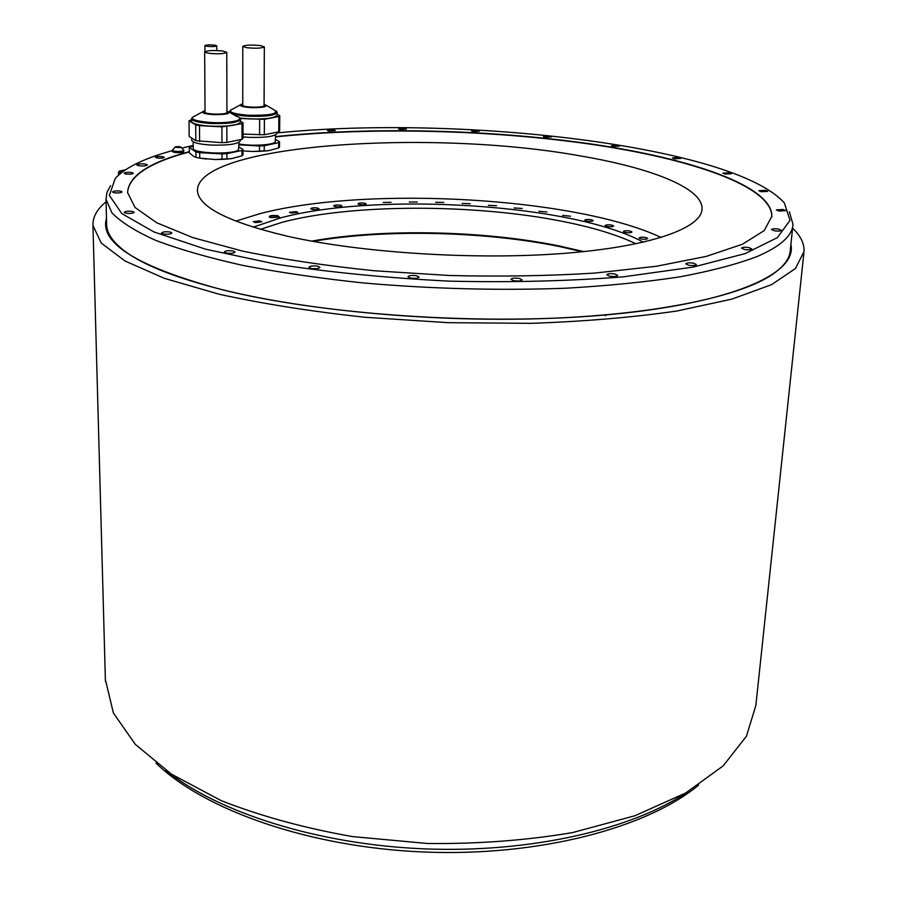 <?xml version="1.0" encoding="UTF-8"?>
<svg xmlns="http://www.w3.org/2000/svg" width="897" height="897" viewBox="0 0 897 897"><rect width="100%" height="100%" fill="white"/><g stroke="black" fill="none" stroke-linecap="round" stroke-linejoin="round"><path stroke-width="1.35" d="M118.572 175.072L118.505 172.28L121.218 172.852M803.869 253.032L755.857 705.446L746.45 736.213L723.105 765.937L685.644 793.026L634.841 815.765L572.634 832.562C526.404 840.411 477.91 844.055 427.163 843.472L352.454 836.587C304.173 828.054 260.399 816.057 221.133 800.595L171.473 774.167L135.324 744.387L113.403 713.003L105.375 679.578M106.07 201.814C97.044 209.169 92.66 217.063 92.952 225.483L101.226 243.031L124.918 260.949L164.454 278.362L219.193 294.238C262.653 303.769 311.203 311.45 364.866 317.258L447.85 322.662L530.878 323.346C584.586 321.474 633.237 317.359 676.809 311.024L731.75 299.161L771.543 284.663L795.482 268.483L804.026 251.564C804.43 243.603 800.617 235.81 792.589 228.174M106.631 224.048L106.653 225.125C107.001 233.601 113.056 242.291 124.795 251.171C143.128 264.884 175.106 277.599 220.729 289.294M110.533 185.724L106.978 192.306L106.003 199.145L111.822 212.712C120.736 222.008 135.38 231.235 155.753 240.385C179.422 249.355 208.362 257.674 242.549 265.333C279.404 272.441 319.668 278.317 363.33 282.959C431.636 288.912 498.99 290.662 565.368 288.24C607.437 285.851 645.548 282.062 679.724 276.881C711.007 271.017 736.807 264.234 757.124 256.542C780.502 246.417 792.455 235.676 792.982 224.328L789.382 211.748M165.979 770.456C218.33 812.536 317.729 844.469 424.079 848.854C530.441 853.17 632.318 829.445 688.021 791.659M220.987 289.361C304.072 310.227 429.91 322.18 541.306 318.648C652.781 315.105 738.702 296.997 771.779 274.897C783.642 266.88 789.82 258.639 790.302 250.196L792.847 225.674M172.336 150.606L166.315 152.344C141.591 159.666 124.571 168.367 115.231 178.413L109.389 195.378L121.779 213.553L153.869 231.919L205.716 249.22L275.368 264.054C329.491 272.318 387.47 278.003 449.319 281.142C511.167 282.544 569.191 281.097 623.381 276.825L693.157 267.093L745.172 253.593L777.441 237.593L790.022 220.337L784.359 202.957C733.264 145.594 459.881 114.502 277.027 132.935M193.225 145.449L182.214 148.016M328.84 131.029L335.31 130.603L333.83 129.975L327.371 130.413L328.84 131.029M400.129 129.493L406.397 129.101L404.816 128.462L398.56 128.854L400.129 129.493M473.224 131.624L479.357 131.254L477.653 130.581L471.53 130.951L473.224 131.624M545.286 137.308L551.352 136.961L549.513 136.243L543.459 136.591L545.286 137.308M613.458 146.435L619.524 146.099L617.517 145.314L611.462 145.662L613.458 146.435M674.578 158.791L680.722 158.455L678.536 157.603L672.402 157.939L674.578 158.791M725.168 174.063L731.447 173.715L729.082 172.773L722.814 173.132L725.168 174.063M761.34 191.745L767.832 191.364L765.287 190.332L758.806 190.702L761.34 191.745M779.011 211.03L785.761 210.627L783.059 209.472L776.309 209.887L779.011 211.03M774.29 230.787C778.226 231.325 780.592 231.179 781.377 230.327L778.551 229.071C774.616 228.533 772.261 228.69 771.487 229.542L774.29 230.787M744.375 249.467C748.502 250.05 750.991 249.871 751.821 248.929L748.95 247.594C744.835 247.011 742.357 247.191 741.516 248.133L744.375 249.467M688.582 265.209C692.899 265.837 695.511 265.635 696.408 264.593L693.583 263.202C689.266 262.574 686.665 262.787 685.757 263.83L688.582 265.209M609.467 276.13C613.974 276.792 616.71 276.556 617.697 275.401L614.983 274.011C610.498 273.35 607.762 273.596 606.787 274.74L609.467 276.13M513.454 280.649C518.096 281.333 520.955 281.064 522.02 279.819L519.509 278.474C514.878 277.79 512.03 278.059 510.965 279.303L513.454 280.649M410.209 277.969C414.941 278.664 417.89 278.362 419.034 277.061L416.769 275.805C412.048 275.11 409.11 275.413 407.956 276.713L410.209 277.969M310.967 268.338C315.722 269.022 318.715 268.696 319.937 267.384L317.919 266.241C313.165 265.557 310.183 265.882 308.96 267.194L310.967 268.338M226.1 253.01C230.809 253.66 233.803 253.346 235.07 252.046L233.276 251.037C228.578 250.375 225.584 250.7 224.317 251.99L226.1 253.01M163.097 233.904C167.694 234.521 170.632 234.218 171.921 232.985L170.307 232.088C165.721 231.471 162.783 231.774 161.494 233.007L163.097 233.904M125.636 213.161C130.065 213.733 132.924 213.452 134.191 212.309L132.711 211.501C128.282 210.93 125.434 211.21 124.167 212.354L125.636 213.161M113.885 192.676C118.124 193.214 120.86 192.956 122.082 191.902L120.691 191.173C116.453 190.646 113.717 190.904 112.495 191.947L113.885 192.676M125.513 173.94C129.56 174.433 132.162 174.197 133.317 173.256L131.971 172.572C127.923 172.089 125.322 172.314 124.167 173.267L125.513 173.94M156.84 157.95C160.698 158.41 163.176 158.208 164.263 157.345L162.918 156.706C159.072 156.246 156.594 156.448 155.506 157.311L156.84 157.95M138.362 165.676C143.072 166.248 146.099 165.99 147.433 164.913L145.83 164.129C141.143 163.568 138.116 163.826 136.781 164.902L138.362 165.676M275.603 136.602C371.706 126.555 492.016 129.583 592.973 144.249C693 158.971 772.07 186.341 771.869 216.222L764.21 230.596L742.424 244.253L706.231 256.407L656.369 266.263L594.7 273.08C548.65 275.94 500.201 276.747 449.341 275.491L374.374 270.759C325.88 265.759 281.916 259.199 242.504 251.093L192.754 237.582L156.717 222.77L135.088 207.521L127.576 192.597C128.563 175.98 149.137 162.335 189.312 151.649M180.858 147.052L183.75 150.214L183.807 151.582C182.405 152.692 179.176 152.95 174.13 152.355L172.347 151.515L172.325 150.281L175.207 147.007M605.699 315.688L604.589 315.195M189.312 151.952C149.709 162.492 129.134 175.935 127.565 192.283M771.801 216.996L771.835 216.547C772.037 186.654 692.977 159.262 592.962 144.529C492.005 129.863 371.694 126.836 275.603 136.893M244.399 151.01L252.819 151.481L268.685 150.64L264.245 151.066L264.267 145.729L278.664 142.679L278.631 147.96L268.685 150.64M199.863 158.141L215.179 159.531L231.572 158.646L226.907 159.094L226.896 153.645L241.999 150.449L241.999 155.843L231.572 158.646M193.92 156.549L189.323 152.916L189.278 147.534L195.916 151.929L195.961 157.367L193.92 156.549M287.937 236.348C361.536 252.876 474.648 260.13 562.195 253.515C649.944 246.91 701.566 228.298 702.037 208.979C703.024 188.067 650.93 167.84 580.146 155.887C430.56 128.753 197.508 144.013 197.43 190.467C198.259 206.938 228.432 222.221 287.937 236.348M698.651 785.077C646.905 828.077 538.682 856.713 423.956 852.015C309.23 847.329 203.944 809.991 155.943 763.044M238.972 144.843L259.536 145.976L259.513 151.313L252.819 151.481M278.631 147.96L279.516 147.018L279.561 141.748L275.581 139.484M264.245 151.066L259.513 151.313M259.536 145.976L264.267 145.729M278.664 142.679L279.561 141.748M275.614 134.875L275.2 141.995C272.912 145.112 251.16 146.312 238.972 143.946M277.027 132.162L277.027 133.339C274.942 136.467 265.49 137.802 248.693 137.342L243.02 136.882M243.031 134.09L264.312 134.763L264.391 119.312L278.855 116.509L279.752 115.635L277.151 114.255M279.752 115.635L279.64 130.895L278.743 131.803L264.312 134.763M240.104 118.482L264.391 119.312M277.162 112.585L277.151 115.13C275.054 118.112 265.579 119.368 248.727 118.886L239.746 118.034M259.637 119.536L259.581 134.987M278.855 116.509L278.743 131.803M264.077 104.534L264.974 105.33C263.942 106.743 259.334 107.326 251.16 107.091C245.397 106.709 242.291 105.992 241.842 104.938L242.751 104.142M260.623 45.601C251.25 44.704 245.296 44.973 242.784 46.42L246.44 47.676C255.869 48.584 261.834 48.315 264.335 46.868L260.623 45.601M206.568 159.049L199.728 158.119L199.695 152.669L222.008 153.903L222.03 159.363L215.179 159.531M199.728 158.119L195.961 157.367M193.225 145.987L189.278 147.534M241.999 155.843L243.009 154.856L243.02 149.463L238.972 146.996M226.907 159.094L222.03 159.363M222.008 153.903L226.896 153.645M241.999 150.449L243.02 149.463M195.916 151.929L199.695 152.669M238.972 142.376L238.512 149.732C234.487 154.889 192.16 153.555 193.247 148.319L193.247 148.263M240.407 139.652L240.407 140.762C238.198 144.092 228.354 145.527 210.862 145.056C198.999 144.226 192.631 142.623 191.734 140.224L191.734 140.167M243.031 122.754L243.02 138.373L242.011 139.315L226.874 142.421L221.974 142.668L195.826 140.706L189.166 136.422L189.032 120.803L195.703 124.93L199.493 125.636L221.918 126.847L242.022 123.663L243.031 122.754L240.418 121.263M191.554 119.649L189.032 120.803M240.418 119.536L240.418 122.138C238.198 125.311 228.309 126.668 210.773 126.185C198.865 125.378 192.463 123.831 191.577 121.544L191.577 121.487M226.874 142.421L226.829 126.623M221.918 126.847L221.974 142.668M199.605 141.434L199.493 125.636M195.703 124.93L195.826 140.706M242.022 123.663L242.011 139.315M226.919 111.34L227.849 112.17C226.762 113.672 221.951 114.3 213.452 114.065C207.667 113.684 204.55 112.944 204.112 111.856L205.032 111.026M205.043 112.663L204.662 51.97L208.25 53.237C217.971 54.19 224.149 53.887 226.784 52.351L223.14 51.073C213.475 50.131 207.319 50.434 204.662 51.97M214.82 45.153C209.64 44.659 206.332 44.816 204.908 45.612L206.826 46.285C212.028 46.779 215.336 46.633 216.76 45.825L214.82 45.153M183.795 150.348C182.394 151.447 179.165 151.705 174.119 151.111L172.325 150.281M180.017 147.556L180.802 147.018L179.131 146.704L179.142 147.534L178.694 146.581L180.779 146.996L180.118 147.534L175.274 147.276L180.174 147.523M176.047 147.355L175.251 147.243L175.7 146.783L178.055 146.637L178.066 147.601M176.047 146.973L178.055 146.637M118.505 172.28L119.2 171.159L122.53 171.854M119.2 171.159L125.389 169.858M661.179 237.503C575.885 197.25 367.176 185.567 260.164 213.598L235.788 221.144M259.435 220.841L253.234 221.694L255.645 222.635L261.868 221.783L259.435 220.841M646.098 239.219L647.757 238.512C646.838 237.492 644.506 237.077 640.75 237.257L639.079 237.963C639.998 238.983 642.33 239.398 646.098 239.219M630.669 232.648L631.914 232.02C630.815 230.955 628.382 230.574 624.615 230.865L623.359 231.493C624.458 232.558 626.891 232.94 630.669 232.648M612.707 226.582L613.604 226.033C612.315 224.934 609.792 224.586 606.047 224.99L605.15 225.539C606.439 226.649 608.962 226.986 612.707 226.582M592.547 221.088L593.141 220.628C591.65 219.485 589.06 219.182 585.393 219.698L584.788 220.169C586.29 221.301 588.881 221.604 592.547 221.088M570.514 216.211L562.61 215.415L570.514 216.211M546.946 211.995L538.929 211.333L546.946 211.995M522.166 208.485L514.082 207.958L522.166 208.485M496.49 205.716L488.383 205.312L496.49 205.716M470.23 203.697L462.146 203.428L470.23 203.697M443.712 202.453L435.673 202.318L443.712 202.453M417.228 201.993L409.279 202.004L417.228 201.993M391.092 202.341L383.277 202.475L391.092 202.341M365.617 203.473C362.052 202.666 359.506 202.756 357.97 203.742L358.497 204.213C362.063 205.021 364.619 204.942 366.155 203.955L365.617 203.473M341.129 205.413C337.485 204.707 335.007 204.841 333.684 205.805L334.48 206.377C338.124 207.084 340.602 206.949 341.936 205.985L341.129 205.413M317.93 208.138C314.264 207.543 311.864 207.723 310.743 208.653L311.864 209.326C315.531 209.92 317.93 209.752 319.063 208.81L317.93 208.138M296.369 211.636L289.462 212.264L290.964 213.038L297.871 212.41L296.369 211.636M643.373 242.212C574.102 204.011 377.099 191.711 280.38 217.96L253.122 227.188M270.872 217.612L269.324 217.074C269.122 215.56 272.015 215.123 277.992 215.762L279.561 217.209L270.872 217.612M269.38 217.108L269.369 217.007C270.535 215.897 273.316 215.639 277.722 216.222L279.483 217.253M635.995 243.816C617.046 234.722 592.155 227.165 561.309 221.155C473.257 203.742 351.411 203.776 282.129 222.299L260.332 229.363M583.745 251.609L559.806 246.081C483.786 230.451 382.402 228.298 311.685 241.125M313.131 241.394C384.028 228.87 484.582 231.146 560.177 246.697L582.276 251.754M106.485 218.251C99.13 242.919 137.151 266.611 220.55 289.316C321.888 315.071 486.824 326.16 609.938 314.555C733.443 303.029 797.612 273.125 790.885 244.556M231.224 113.302C234.577 114.771 240.407 115.758 248.727 116.251C265.602 116.733 275.076 115.489 277.162 112.529L276.287 110.914M229.565 112.349L230.316 112.787M266.51 105.442L273.484 109.501C279.976 113.538 271.757 115.466 248.828 115.287C231.975 113.852 226.75 111.699 233.142 108.817L240.318 104.938M242.751 103.817L241.966 104.052C238.411 105.644 241.371 106.844 250.846 107.64C263.729 107.752 268.382 106.687 264.783 104.444L264.077 104.209M242.751 103.906C239.6 105.375 242.369 106.474 251.048 107.192C262.776 107.315 267.115 106.351 264.077 104.299M191.577 121.544L191.554 118.864C192.44 121.14 198.842 122.676 210.75 123.483C228.309 123.965 238.198 122.631 240.418 119.48L239.477 117.787M229.43 112.271L236.449 116.296C247.617 119.469 230.63 123.73 210.862 122.497C193.763 121.017 188.594 118.774 195.367 115.769L202.543 111.856M205.032 110.69L204.314 110.903C200.547 112.574 203.484 113.807 213.094 114.625C226.582 114.715 231.404 113.571 227.558 111.206L226.919 111.004M205.032 110.779C201.825 112.316 204.583 113.437 213.318 114.166C225.506 114.278 230.036 113.246 226.919 111.093M176.653 146.704L176.664 147.422M92.952 225.483L105.431 681.597M106.653 225.125L106.003 199.145M701.959 209.898L702.037 208.979M230.507 110.039L229.565 111.733M242.751 105.734L242.784 46.42M264.066 106.115L264.335 46.868M193.247 148.319L193.191 141.816M191.734 140.224L191.723 138.06M192.519 117.092L191.554 118.864M226.93 113L226.784 52.374M204.942 51.589L204.908 45.612M216.771 50.535L216.76 45.825"/></g></svg>
